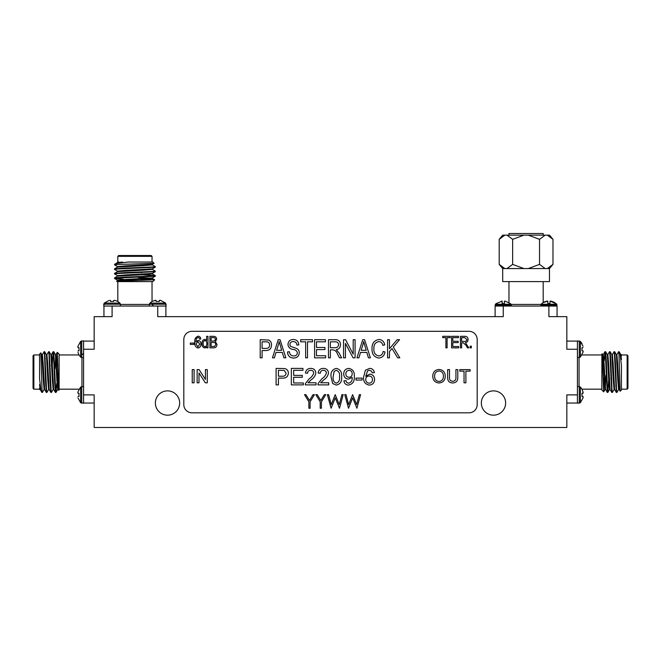 <?xml version="1.0" encoding="UTF-8"?>
<svg xmlns="http://www.w3.org/2000/svg" width="661" height="661" viewBox="0 0 661 661"><rect width="100%" height="100%" fill="white"/><g stroke="black" fill="none" stroke-linecap="round" stroke-linejoin="round"><path stroke-width="0.99" d="M94.168 403.028L83.575 403.028L83.575 345.736M566.832 341.093L577.425 341.093L577.425 398.385M495.114 316.644L495.114 306.051L557.049 306.051L557.049 316.644L557.049 306.051M113.775 306.051L103.951 306.051L103.951 316.644L103.951 306.051L161.243 306.051M112.097 306.051L112.097 316.644L94.168 316.644L94.168 349.239L83.575 349.239M83.575 394.881L94.168 394.881L94.168 427.477L566.832 427.477L566.832 394.881L577.425 394.881M577.425 349.239L566.832 349.239L566.832 316.644L548.903 316.644L548.903 306.051M503.269 306.051L503.269 316.644L157.731 316.644L157.731 306.051M505.632 403.028A12.146 12.146 0 0 0 487.413 392.51A12.146 12.146 0 0 0 487.413 413.546A12.146 12.146 0 0 0 505.632 403.028M179.66 403.028A12.146 12.146 0 0 0 161.441 392.51A12.146 12.146 0 0 0 161.441 413.546A12.146 12.146 0 0 0 179.66 403.028M583.027 391.833L583.027 393.212L582.027 393.303L583.184 392.799L582.019 389.172L601.874 389.172M577.425 393.204L577.425 403.028L566.832 403.028M583.184 396.955L583.027 397.922L583.027 396.542L582.027 396.451L582.027 393.303M577.425 403.193L580.366 402.731L583.027 397.922M583.027 396.542L582.027 396.451M580.366 402.731L580.366 387.024L582.027 389.189M577.425 340.927L580.366 341.39L583.027 346.199M583.027 347.579L582.027 347.669L583.027 347.579M577.425 341.093L577.425 350.917M583.184 351.322L583.027 352.288L583.027 350.908L582.027 350.817L582.027 347.669M577.425 357.56L580.366 357.097L583.027 352.288M583.027 350.908L582.027 350.817M580.366 357.097L580.366 341.39L582.027 343.546M618.886 353.28L618.985 352.379C619.307 351.404 619.704 352.173 620.158 354.701L621.431 365.417L621.431 389.99L620.175 391.246L619.126 389.453L617.655 363.343L616.903 354.627L616.341 354.627M616.622 390.841L616.333 392.436L614.598 389.453L613.127 363.343L612.375 354.627L611.813 354.627M611.103 375.324L610.938 379.108M612.094 390.841L611.813 392.436L610.07 389.453L608.599 363.343L607.847 354.627L607.285 354.627M606.575 375.324L606.41 379.108M607.566 390.841L607.285 392.436L605.542 389.453L604.08 363.343L603.319 354.627L602.758 354.627M604.071 363.31L603.592 368.805M620.15 391.238L618.985 354.519L618.597 351.685L616.862 354.668M616.3 392.403L614.449 354.42L614.077 351.685L612.334 354.668M611.772 392.403L609.921 354.42L609.549 351.685L607.806 354.668M607.244 392.403L605.393 354.42L604.98 351.718L604.319 360.509M621.431 355.924L621.431 354.684M618.985 354.519L618.985 351.685L620.91 354.668L621.431 359.625M618.646 389.453L616.903 392.436L616.523 389.709L615.391 361.873L614.68 351.718L614.358 353.28M614.119 389.453L612.375 392.436L611.995 389.701L610.863 361.873L610.153 351.718L609.83 353.28M608.723 379.108L607.889 392.403L607.467 389.709L606.335 361.873L605.625 351.718L605.302 353.28M605.063 389.453L603.708 391.791L601.874 389.99L601.874 354.131L602.278 353.767L603.683 391.808L604.319 375.729M619.167 389.494L618.597 389.494L617.845 380.777L616.383 354.668L614.68 351.718M614.639 389.494L614.077 389.494L613.317 380.777L611.855 354.668L610.153 351.718M610.979 365.012L610.822 368.805M610.111 389.494L609.549 389.494L608.789 380.777L607.327 354.668L605.625 351.718M606.459 365.012L606.294 368.805M606.013 375.324L605.302 388.131M605.583 389.494L605.022 389.494L603.51 363.343L602.278 353.767M627.132 389.172L627.132 354.949L627.95 355.767L627.95 388.362L627.132 389.172L621.431 389.172M614.912 364.112L615.267 358.832M621.431 354.949L627.132 354.949M606.03 368.805L606.6 368.805M610.557 368.805L611.119 368.805M545.176 235.151L539.533 239.332L528.23 235.151L549.473 235.151L552.976 239.332L547.325 235.151L552.976 239.332L552.976 264.392L547.325 268.564L549.473 268.564L549.473 281.603L502.699 281.603L502.699 268.564L499.187 264.392L504.839 268.564L506.987 268.564L512.639 264.392L523.933 268.564L528.23 268.564L539.533 264.392L545.176 268.564L547.325 268.564M499.187 239.332L502.699 235.151L504.839 235.151L499.187 239.332L499.187 264.392L501.897 267.077M512.639 239.332L506.987 235.151L523.933 235.151L512.639 239.332L512.639 264.392M504.839 235.151L506.987 235.151M539.533 239.332L539.533 264.392M523.933 235.151L528.23 235.151M545.176 268.564L528.23 268.564M523.933 268.564L506.987 268.564M504.839 268.564L502.699 268.564M508.97 281.603L508.97 302.606M508.97 235.151L508.97 233.523L543.193 233.523L543.193 235.151M495.444 304.242L495.229 304.779L511.3 304.779L511.3 305.547L495.229 305.547L495.411 306.051L495.229 304.779L496.18 303.548L495.444 304.242L511.085 304.242L510.35 303.548M510.267 303.548L505.219 301.152L504.409 301.152L504.409 303.548L502.129 303.548L502.129 301.152L496.262 303.548M541.086 304.242L540.863 304.779L556.934 304.779L556.719 304.242L541.086 304.242L541.813 303.548M550.043 301.152L555.893 303.548A10.799 10.799 0 0 0 550.82 301.152L550.002 301.152L550.002 303.25M547.804 303.548L550.002 303.548L547.804 303.548L547.804 301.152L546.986 301.152A10.799 10.799 0 0 0 541.904 303.548L541.904 303.548M502.162 303.548L502.162 301.152L501.352 301.152M504.368 303.548L504.368 301.152L504.368 303.548M505.178 301.152L504.368 301.152M550.043 303.548L547.762 303.548M547.762 301.152L543.193 302.606L543.193 281.603M83.575 403.193L80.634 402.731L77.973 397.922M77.973 396.542L78.973 396.451L77.973 396.542M83.575 403.028L83.575 393.204M77.816 392.799L77.973 391.833L77.973 393.212L78.973 393.303L78.973 396.451M83.575 386.569L80.634 387.024L77.973 391.833M77.973 393.212L78.973 393.303M80.634 387.024L80.634 402.731L81.733 403.193L81.733 386.569M42.114 390.841L42.015 391.75C41.693 392.725 41.296 391.948 40.842 389.42L39.569 378.703L39.569 354.131L40.825 352.883L41.874 354.668L43.345 380.777L44.097 389.494L44.659 389.494M44.378 353.28L44.667 351.685L46.402 354.668L47.873 380.777L48.625 389.494L49.187 389.494M49.897 368.805L50.062 365.012M48.906 353.28L49.187 351.685L50.93 354.668L52.401 380.777L53.153 389.494L53.715 389.494M54.425 368.805L54.59 365.012M53.434 353.28L53.715 351.685L55.458 354.668L56.92 380.777L57.681 389.494L58.242 389.494M56.929 380.819L57.408 375.324M40.85 352.891L42.015 389.602L42.403 392.436L44.138 389.453M44.7 351.718L46.551 389.701L46.923 392.436L48.666 389.453M49.228 351.718L51.079 389.709L51.451 392.436L53.194 389.453M53.756 351.718L55.607 389.709L56.02 392.403L56.681 383.611M39.569 388.205L39.569 389.436M42.015 389.602L42.015 392.436L40.09 389.453L39.569 384.504M42.354 354.668L44.097 351.685L44.477 354.42L45.609 382.248L46.32 392.403L46.642 390.841M46.881 354.668L48.625 351.685L49.005 354.42L50.137 382.248L50.847 392.403L51.17 390.841M52.277 365.012L53.111 351.718L53.533 354.42L54.665 382.248L55.375 392.403L55.698 390.841M55.937 354.668L57.292 352.33L59.126 354.131L59.126 389.99L58.722 390.354L57.317 352.321L56.681 368.392M41.833 354.627L42.403 354.627L43.155 363.343L44.617 389.453L46.32 392.403M46.361 354.627L46.923 354.627L47.683 363.343L49.145 389.453L50.847 392.403M50.021 379.108L50.178 375.324M50.889 354.627L51.451 354.627L52.211 363.343L53.673 389.453L55.375 392.403M54.541 379.108L54.706 375.324M54.987 368.805L55.698 355.99M55.417 354.627L55.978 354.627L57.49 380.777L58.722 390.362M33.868 354.949L33.868 389.172L33.05 388.362L33.05 355.767L33.868 354.949L39.569 354.949M46.088 380.009L45.733 385.297M83.575 350.917L83.575 341.093L94.168 341.093M83.575 353.321L81.947 354.949M59.126 354.949L78.981 354.949L77.973 352.288M39.569 389.172L33.868 389.172M77.973 350.908L78.973 350.817L77.973 350.908M83.575 357.56L81.733 357.56L81.733 340.927L83.575 340.927M81.733 340.927L80.634 341.39L80.634 357.097L78.973 354.94M77.816 347.165L77.973 346.199L77.973 347.579L78.973 347.669L78.973 350.817M80.634 341.39L77.973 346.199M77.973 347.579L78.973 347.669M54.97 375.324L54.4 375.324M50.443 375.324L49.881 375.324M156.054 306.051L165.886 306.051L165.886 316.644M156.07 300.449L156.161 301.449L155.657 300.292L152.038 301.449L152.03 281.603M154.691 300.449L155.657 300.292M159.813 300.292L160.78 300.449L159.4 300.449L159.309 301.449L156.161 301.449M165.589 303.11L149.882 303.11L149.419 304.209L166.043 304.209L166.043 306.051L165.589 303.11L160.78 300.449M159.4 300.449L159.309 301.449M120.409 306.051L120.409 304.209L103.785 304.209L103.785 306.051L104.248 303.11L109.048 300.449M110.437 300.449L110.519 301.449L110.023 300.292M114.179 300.292L115.146 300.449L113.758 300.449L113.675 301.449L110.519 301.449M120.409 304.209L119.955 303.11L117.79 301.449L115.146 300.449M113.758 300.449L113.675 301.449M119.955 303.11L104.248 303.11L103.785 304.209M116.138 264.59L115.229 264.491C114.254 264.169 115.031 263.772 117.559 263.318L128.275 262.045L152.848 262.045L154.096 263.301L152.311 264.35L126.201 265.821L117.484 266.573L117.484 267.143M153.699 266.854L155.294 267.143L152.311 268.878L126.201 270.349L117.484 271.101L117.484 271.663M138.174 272.373L141.966 272.539M153.699 271.382L155.294 271.663L152.311 273.406L126.201 274.877L117.484 275.629L117.484 276.191M138.174 276.901L141.966 277.066M153.699 275.91L155.294 276.191L152.311 277.934L126.201 279.405L117.484 280.157L117.484 280.718M126.16 279.405L131.655 279.884M154.087 263.326L117.377 264.491L114.543 264.879L117.526 266.614M155.252 267.176L117.278 269.027L114.543 269.399L117.526 271.142M155.252 271.704L117.27 273.555L114.543 273.927L117.526 275.67M155.252 276.232L117.27 278.083L114.576 278.496L123.367 279.157M118.773 262.045L117.542 262.045M117.377 264.491L114.543 264.491L117.526 262.566L122.475 262.045M152.311 264.83L155.294 266.573L152.559 266.953L124.731 268.085L114.576 268.796L116.138 269.118M152.311 269.358L155.294 271.101L152.559 271.481L124.731 272.613L114.576 273.324L116.138 273.646M141.966 274.761L155.252 275.587L152.559 276.009L124.731 277.141L114.576 277.851L116.138 278.174M154.649 279.793L152.848 281.603L116.989 281.603L116.617 281.198L154.657 279.793L138.587 279.157M152.352 264.309L152.352 264.879L143.635 265.631L117.526 267.094L114.576 268.796M152.352 268.837L152.352 269.399L143.635 270.159L117.526 271.621L114.576 273.324M127.87 272.497L131.655 272.654M152.352 273.365L152.352 273.927L143.635 274.687L117.526 276.149L114.576 277.851M127.87 277.017L131.655 277.182M138.174 277.463L150.981 278.174M152.352 277.893L152.352 278.455L126.201 279.967L116.617 281.198M152.03 256.344L117.807 256.344L118.616 255.526L151.212 255.526L152.03 256.344L152.03 262.045M126.97 268.564L121.682 268.209M153.658 306.051L152.03 304.424M117.807 262.045L117.807 256.344M131.655 277.446L131.655 276.885M131.655 272.919L131.655 272.357M183.816 404.656A8.147 8.147 0 0 0 191.963 412.811L469.037 412.811A8.147 8.147 0 0 0 477.184 404.656L477.184 339.465A8.147 8.147 0 0 0 469.037 331.318L191.963 331.318A8.147 8.147 0 0 0 183.816 339.465L183.816 404.656M452.595 381.29C455.065 381.124 456.173 379.736 455.925 377.125L455.925 369.623L457.784 369.623L457.784 377.208C457.957 380.835 456.272 382.76 452.744 382.975C449.158 382.81 447.456 380.885 447.637 377.208L447.637 369.623L449.497 369.623L449.497 377.125C449.224 379.612 450.257 381 452.595 381.29M465.898 371.143L465.898 382.81L464.039 382.81L464.039 371.143L459.808 371.143L459.808 369.623L470.12 369.623L470.12 371.143L465.898 371.143M193.896 343.059L193.896 344.406L190.302 344.406L190.302 343.059L193.896 343.059M194.797 342.381C194.375 339.225 195.491 337.16 198.135 336.168C199.762 336.375 200.647 337.317 200.787 339.019L199.589 339.167L199.101 337.911L197.986 337.366L196.367 338.63L195.83 341.844L198.126 340.365C200.043 340.787 200.977 342.026 200.936 344.092C200.985 346.257 200.019 347.562 198.027 348C195.516 347.182 194.441 345.306 194.797 342.381M216.965 344.464C216.866 346.703 215.709 347.835 213.478 347.851L209.925 347.851L209.925 336.317L213.503 336.317C215.436 336.333 216.494 337.3 216.668 339.217L215.379 341.638L216.965 344.464M471.367 346.207L471.367 347.851L470.161 347.851L470.161 346.207L471.367 346.207M194.094 369.623L194.094 382.81L192.235 382.81L192.235 369.623L194.094 369.623M262.087 350.537L262.087 357.832L260.203 357.832L260.203 339.704L268.688 340.051C270.646 341.059 271.58 342.695 271.506 344.959C271.415 348.62 269.548 350.479 265.912 350.537L262.087 350.537M348.529 408.242L344.745 394.658L346 394.658L348.661 404.615L352.61 394.658L356.667 404.549L359.344 394.658L360.584 394.658L356.923 408.242L352.668 397.848L348.529 408.242M275.984 352.42L274.406 357.832L272.448 357.832L278.231 339.704L280.074 339.704L285.866 357.832L283.908 357.832L282.321 352.42L275.984 352.42M345.43 343.398L345.43 357.832L343.546 357.832L343.546 339.704L345.546 339.704L353.197 354.156L353.197 339.704L355.081 339.704L355.081 357.832L353.065 357.832L345.43 343.398M360.509 352.42L358.923 357.832L356.965 357.832L362.757 339.704L364.591 339.704L370.383 357.832L368.425 357.832L366.838 352.42L360.509 352.42M336.325 385.09L332.648 383.504L331.045 376.753C330.533 372.168 332.293 369.383 336.325 368.4C340.357 369.392 342.117 372.176 341.613 376.753C342.117 381.339 340.357 384.115 336.325 385.09M303.366 382.983L303.366 384.884L291.327 384.884L291.327 368.4L302.945 368.4L302.945 370.3L293.649 370.3L293.649 375.374L302.308 375.374L302.308 377.274L293.649 377.274L293.649 382.983L303.366 382.983M311.265 379.711L307.985 382.769L316.049 382.769L316.049 384.884L305.266 384.884L305.489 383.413L309.29 378.72C311.521 377.282 313 375.365 313.719 372.969C313.496 371.242 312.496 370.358 310.72 370.3C308.778 370.367 307.737 371.35 307.596 373.258L305.481 373.052C305.903 370.003 307.662 368.45 310.761 368.4C313.801 368.474 315.495 369.986 315.834 372.953C315.33 375.803 313.801 378.059 311.265 379.711M278.438 378.117L278.438 384.884L276.108 384.884L276.108 368.4L284.61 368.557C287.039 369.094 288.295 370.623 288.37 373.143C288.031 376.613 286.064 378.274 282.47 378.117L278.438 378.117M389.453 351.553L389.453 357.832L387.569 357.832L387.569 339.704L389.453 339.704L389.453 348.735L397.145 339.704L399.541 339.704L393.278 347.058L399.814 357.832L397.649 357.832L392.014 348.545L389.453 351.553M323.94 379.711L320.659 382.769L328.724 382.769L328.724 384.884L317.949 384.884L318.164 383.413L321.965 378.72C324.196 377.282 325.675 375.365 326.402 372.969C326.179 371.242 325.171 370.358 323.394 370.3C321.453 370.367 320.411 371.35 320.271 373.258L318.156 373.052C318.577 370.003 320.337 368.45 323.444 368.4C326.476 368.474 328.17 369.986 328.509 372.953C328.005 375.803 326.484 378.059 323.94 379.711M354.288 376.307C354.767 381.157 352.834 384.082 348.487 385.09C345.827 384.942 344.307 383.537 343.935 380.868L346.05 380.653C346.24 382.215 347.083 383.058 348.595 383.19C351.255 382.43 352.453 380.513 352.181 377.431L348.405 379.174C345.364 378.778 343.803 377.01 343.72 373.87C343.844 370.565 345.529 368.739 348.777 368.4C352.842 369.243 354.676 371.879 354.288 376.307M362.104 378.117L362.104 380.025L355.982 380.025L355.982 378.117L362.104 378.117M373.919 348.644C373.572 352.635 375.175 355.064 378.736 355.949C381.29 355.626 382.744 354.131 383.099 351.478L384.983 351.949C384.396 355.61 382.339 357.651 378.794 358.072C374.002 357.08 371.746 353.932 372.036 348.644C371.837 343.456 374.143 340.398 378.96 339.473C382.174 339.804 384.107 341.613 384.743 344.885L382.859 345.356C382.413 343.092 381.083 341.836 378.885 341.588C375.291 342.34 373.639 344.695 373.919 348.644M330.36 349.826L330.36 357.832L328.476 357.832L328.476 339.704L335.135 339.704C338.539 339.63 340.316 341.299 340.481 344.703C340.415 347.504 339.002 349.173 336.251 349.71L339.01 352.875L341.663 357.832L339.523 357.832L337.424 353.957C336.631 351.528 335.077 350.148 332.764 349.826L330.36 349.826M325.65 355.717L325.65 357.832L314.586 357.832L314.586 339.704L325.419 339.704L325.419 341.82L316.47 341.82L316.47 347.471L324.948 347.471L324.948 349.595L316.47 349.595L316.47 355.717L325.65 355.717M307.522 341.82L307.522 357.832L305.638 357.832L305.638 341.82L300.697 341.82L300.697 339.704L312.471 339.704L312.471 341.82L307.522 341.82M299.284 352.792C298.946 356.213 297.045 357.973 293.575 358.072C289.758 357.832 287.742 355.792 287.51 351.949L289.394 351.71C289.634 354.37 291.08 355.783 293.74 355.949C295.913 355.965 297.136 354.932 297.4 352.842C296.839 350.735 295.327 349.595 292.873 349.413C289.923 348.934 288.295 347.273 287.981 344.439C288.254 341.25 290.005 339.589 293.244 339.473C296.69 339.638 298.549 341.44 298.813 344.885L296.929 345.116C296.756 342.852 295.55 341.679 293.302 341.588C291.261 341.555 290.113 342.514 289.865 344.48L290.46 346.323L296.492 348.463C298.334 349.314 299.259 350.76 299.284 352.792M365.384 370.276L369.606 368.4C372.333 368.524 373.919 369.929 374.357 372.63L372.25 372.837L371.482 371.151L369.466 370.3L367.665 370.788L365.698 376.283L369.706 374.109C372.812 374.49 374.44 376.266 374.572 379.455C374.415 382.859 372.68 384.735 369.359 385.09C365.169 384.347 363.244 381.703 363.583 377.167L365.384 370.276M308.869 408.242L308.869 401.781L304.514 394.658L305.911 394.658L309.48 400.492L313.05 394.658L314.446 394.658L310.092 401.781L310.092 408.242L308.869 408.242M320.188 408.242L320.188 401.781L315.834 394.658L317.23 394.658L320.8 400.492L324.369 394.658L325.766 394.658L321.411 401.781L321.411 408.242L320.188 408.242M331.12 408.242L327.327 394.658L328.591 394.658L331.244 404.615L335.201 394.658L339.258 404.549L341.927 394.658L343.175 394.658L339.514 408.242L335.251 397.848L331.12 408.242M461.626 342.762L461.626 347.851L460.428 347.851L460.428 336.317L464.666 336.317C466.831 336.267 467.963 337.333 468.071 339.498C468.021 341.283 467.12 342.34 465.369 342.687L468.814 347.851L467.451 347.851L466.121 345.389L463.154 342.762L461.626 342.762M458.627 346.504L458.627 347.851L451.587 347.851L451.587 336.317L458.478 336.317L458.478 337.664L452.785 337.664L452.785 341.266L458.18 341.266L458.18 342.613L452.785 342.613L452.785 346.504L458.627 346.504M447.092 337.664L447.092 347.851L445.894 347.851L445.894 337.664L442.746 337.664L442.746 336.317L450.24 336.317L450.24 337.664L447.092 337.664M207.975 336.317L207.975 347.851L206.777 347.851L206.777 346.728L204.927 348C202.828 347.438 201.853 345.984 201.985 343.662C201.812 341.34 202.745 339.886 204.803 339.316L206.629 340.498L206.629 336.317L207.975 336.317M445.274 376.241C445.126 380.339 443.044 382.587 439.02 382.975C435.078 382.595 432.988 380.397 432.765 376.39C432.831 372.184 434.921 369.871 439.028 369.458C443.052 369.863 445.134 372.126 445.274 376.241M198.994 372.969L198.994 382.81L197.135 382.81L197.135 369.623L199.101 369.623L205.422 379.464L205.422 369.623L207.281 369.623L207.281 382.81L205.315 382.81L198.994 372.969M278.438 370.3L278.438 376.216L282.412 376.216C284.635 376.34 285.849 375.332 286.039 373.209L284.271 370.449L278.438 370.3M334.111 371.432L333.161 376.745C332.64 379.976 333.698 382.124 336.325 383.19C338.961 382.124 340.018 379.976 339.498 376.745C340.018 373.498 338.953 371.35 336.309 370.3L334.111 371.432M349.049 377.274C351.09 377.067 352.131 375.919 352.173 373.829C352.164 371.713 351.131 370.54 349.099 370.3C346.975 370.565 345.893 371.796 345.835 373.986C345.943 376.035 347.008 377.134 349.049 377.274M362.831 345.025L361.129 350.297L366.219 350.297L363.674 341.588L362.831 345.025M330.36 341.82L330.36 347.711L334.78 347.711C337.044 347.868 338.316 346.868 338.597 344.712C338.415 342.745 337.3 341.787 335.267 341.82L330.36 341.82M278.314 345.025L276.604 350.297L281.702 350.297L279.157 341.588L278.314 345.025M369.119 376.01C366.995 376.167 365.855 377.299 365.698 379.414C365.822 381.686 366.987 382.95 369.202 383.19C371.342 382.95 372.432 381.728 372.457 379.521C372.391 377.324 371.284 376.159 369.119 376.01M262.087 341.82L262.087 348.413L266.028 348.413C268.333 348.446 269.531 347.331 269.622 345.059C269.514 342.753 268.308 341.679 265.995 341.82L262.087 341.82M461.626 337.664L461.626 341.415L464.435 341.415C465.881 341.514 466.691 340.878 466.873 339.506L464.749 337.664L461.626 337.664M211.123 337.664L211.123 341.109L214.42 341.002L215.469 339.407C215.312 338.068 214.519 337.482 213.082 337.664L211.123 337.664M211.123 342.464L211.123 346.504L214.66 346.364L215.767 344.48C215.643 343.034 214.825 342.365 213.329 342.464L211.123 342.464M204.943 340.514C203.588 341.018 203.01 342.076 203.183 343.662C203.026 345.273 203.638 346.314 205.026 346.802C206.364 346.356 206.967 345.364 206.827 343.819C207.017 342.117 206.389 341.018 204.943 340.514M197.887 341.563L195.995 344.042L197.961 346.802L199.738 344.133L197.887 341.563M439.036 370.978C435.971 371.391 434.492 373.201 434.624 376.415C434.649 379.414 436.111 381.091 439.011 381.455C441.978 381.067 443.448 379.323 443.415 376.225C443.44 373.143 441.986 371.391 439.036 370.978M579.267 403.193L579.267 386.569L580.366 387.024M579.267 357.56L579.267 340.927M579.053 357.56L579.053 386.569M511.217 304.424L540.954 304.424M556.934 304.779L556.934 305.547L540.863 305.547L541.053 306.051M81.947 386.569L81.947 357.56M120.409 304.424L149.419 304.424M579.267 386.569L577.425 386.569M603.278 354.668L604.98 351.718M607.889 392.403L609.591 389.453M620.861 354.627L621.431 354.627M615.73 385.76L616.325 386.355M601.874 354.949L582.019 354.949M614.639 351.685L614.069 351.685M610.111 351.685L609.549 351.685M605.583 351.685L605.022 351.685M616.903 392.436L616.341 392.436M612.375 392.436L611.805 392.436M607.847 392.436L607.285 392.436M606.269 375.324L606.839 375.324M610.797 375.324L611.367 375.324M549.473 268.564L552.976 264.392M511.3 305.547L511.118 306.051M511.3 304.779L511.085 304.242M556.934 305.547L556.752 306.051M556.719 304.242L555.992 303.548M540.863 304.779L540.863 305.547M495.229 304.779L495.229 305.547M57.722 389.453L56.02 392.403M53.111 351.718L51.409 354.668M40.139 389.494L39.569 389.494M45.27 358.369L44.675 357.775M59.126 389.172L78.981 389.172M46.361 392.436L46.931 392.436M50.889 392.436L51.451 392.436M55.417 392.436L55.978 392.436M44.097 351.685L44.659 351.685M48.625 351.685L49.195 351.685M53.153 351.685L53.715 351.685M81.733 357.56L80.634 357.097M54.731 368.805L54.161 368.805M50.203 368.805L49.633 368.805M149.882 303.11L152.038 301.449M149.419 304.209L149.419 306.051M117.526 280.198L114.576 278.496M155.252 275.587L152.311 273.885M154.649 279.768L152.311 278.413M117.484 262.615L117.484 262.045M148.609 267.746L149.204 267.151M117.807 281.603L117.807 301.457M114.543 268.837L114.543 269.407M114.543 273.365L114.543 273.927M114.543 277.893L114.543 278.455M155.294 266.573L155.294 267.135M155.294 271.101L155.294 271.671M155.294 275.629L155.294 276.191M138.174 277.207L138.174 276.637M138.174 272.679L138.174 272.109"/></g></svg>
